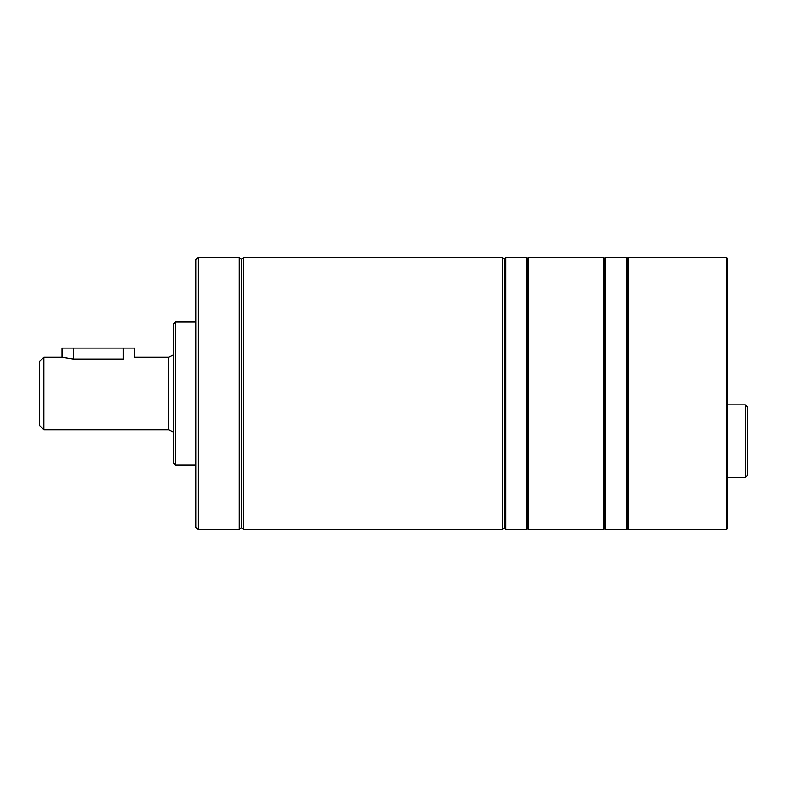 <?xml version="1.0" encoding="UTF-8"?>
<svg xmlns="http://www.w3.org/2000/svg" width="787" height="787" viewBox="0 0 787 787"><rect width="100%" height="100%" fill="white"/><g stroke="black" fill="none" stroke-linecap="round" stroke-linejoin="round"><path stroke-width="1.18" d="M43.895 357.18L43.895 429.82L39.35 425.285L39.35 361.715L43.895 357.18L62.055 357.18L62.055 348.1L134.695 348.1L134.695 357.18L168.752 357.18L168.752 429.82L173.288 432.093M745.378 404.852L747.65 407.125L747.65 475.23L745.378 477.493L745.378 404.852L727.218 404.852M726.312 257.29L727.218 258.195L727.218 528.805L726.312 529.71L726.312 257.29L628.242 257.29L628.242 529.71L627.328 528.805L626.422 529.71L626.422 257.29L605.537 257.29L605.537 529.71L604.632 528.805L603.718 529.71L603.718 257.29L528.352 257.29L528.352 529.71L527.438 528.805L526.533 529.71L526.533 257.29L505.647 257.29L505.647 529.71L504.742 528.805L504.742 258.195L505.647 257.29M626.422 257.29L627.328 258.195L627.328 528.805M603.718 257.29L604.632 258.195L604.632 528.805M526.533 257.29L527.438 258.195L527.438 528.805M504.742 527.438L502.47 529.71L502.47 257.29L243.665 257.29L243.665 529.71L241.393 527.438L239.13 529.71L239.13 257.29L198.265 257.29L198.265 529.71L195.993 527.438L195.993 259.562L198.265 257.29M239.13 257.29L241.393 259.562L241.393 527.438M175.56 465.009L173.288 462.736L173.288 324.264L175.56 321.991L175.56 465.009L195.993 465.009M62.055 357.18L73.407 359L123.343 359C137.991 357.013 137.991 357.013 123.343 359L123.343 348.1M73.407 359L73.407 348.1M727.218 477.493L745.378 477.493M726.312 529.71L628.242 529.71M626.422 529.71L605.537 529.71M603.718 529.71L528.352 529.71M526.533 529.71L505.647 529.71M502.47 529.71L243.665 529.71M239.13 529.71L198.265 529.71M43.895 429.82L168.752 429.82M175.56 321.991L195.993 321.991M241.393 259.562L243.665 257.29M504.742 259.562L502.47 257.29M527.438 258.195L528.352 257.29M604.632 258.195L605.537 257.29M627.328 258.195L628.242 257.29M168.752 357.18L173.288 354.907"/></g></svg>

